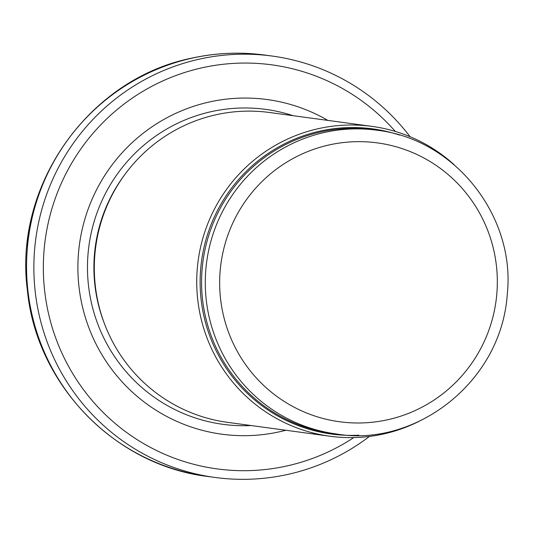<?xml version="1.0" encoding="UTF-8"?>
<svg xmlns="http://www.w3.org/2000/svg" width="534" height="534" viewBox="0 0 534 534"><rect width="100%" height="100%" fill="white"/><g stroke="black" fill="none" stroke-linecap="round" stroke-linejoin="round"><path stroke-width="0.8" d="M454.3 164.859A156.342 154.219 97.7 0 0 371.991 126.384A156.342 154.219 97.7 0 0 318.798 128.567A156.342 154.219 97.7 0 0 196.832 287.632A156.342 154.219 97.7 0 0 329.985 436.238A156.342 154.219 97.7 0 0 419.57 421.066M371.991 126.384L269.563 112.5A156.342 154.219 97.7 0 0 216.377 114.683A156.342 154.219 97.7 0 0 94.411 273.748A156.342 154.219 97.7 0 0 227.564 422.354L329.985 436.238M327.836 120.397A168.851 166.561 97.7 0 0 209.728 101.907A168.851 166.561 97.7 0 0 82.296 306.035A168.851 166.561 97.7 0 0 285.83 430.25M410.065 136.704A212.625 209.742 97.7 0 0 272.213 56.063A212.625 209.742 97.7 0 0 199.876 59.027A212.625 209.742 97.7 0 0 34.002 275.364A212.625 209.742 97.7 0 0 215.095 477.463A212.625 209.742 97.7 0 0 369.441 436.425M324.912 132.359A153.218 151.135 97.7 0 0 205.383 288.247A153.218 151.135 97.7 0 0 335.873 433.882C413.79 447.852 501.373 383.626 507.3 293.954C515.59 217.004 455.742 139.281 377.037 130.223A153.218 151.135 97.7 0 0 324.912 132.359M329.525 144.854A140.709 138.8 -82.3 0 1 490.566 325.206A140.709 138.8 -82.3 0 1 255.392 376.917A140.709 138.8 -82.3 0 1 329.525 144.854M377.037 130.223L373.326 129.722A153.218 151.135 97.7 0 0 321.201 131.858A153.218 151.135 97.7 0 0 201.672 287.746A153.218 151.135 97.7 0 0 332.161 433.374L335.873 433.882M399.572 135.075A153.972 151.883 97.7 0 0 320.347 131.024A153.972 151.883 97.7 0 0 201.365 301.603A153.972 151.883 97.7 0 0 358.888 435.203M124.462 175.052A153.218 151.135 97.7 0 0 104.35 323.437M293.106 115.691A158.918 156.756 97.7 0 0 211.551 111.586A158.918 156.756 97.7 0 0 88.731 287.526A158.918 156.756 97.7 0 0 251.1 425.545M395.293 131.431A203.875 201.104 97.7 0 0 202.519 67.698A203.875 201.104 97.7 0 0 58.62 345.491A203.875 201.104 97.7 0 0 353.795 437.58M192.574 58.039A212.625 209.742 97.7 0 0 26.7 274.369A212.625 209.742 97.7 0 0 207.793 476.475C114.616 465.461 36.172 384.253 27.361 290.029C13.437 185.191 89.198 78.351 192.24 58.046C216.303 52.793 240.527 51.798 264.911 55.069A212.625 209.742 97.7 0 0 192.574 58.039M28.863 231.776A106.313 104.871 97.7 0 0 27.301 243.304M272.213 56.063L264.911 55.069M215.095 477.463L207.793 476.475M29.377 228.786L27 246.321"/></g></svg>
